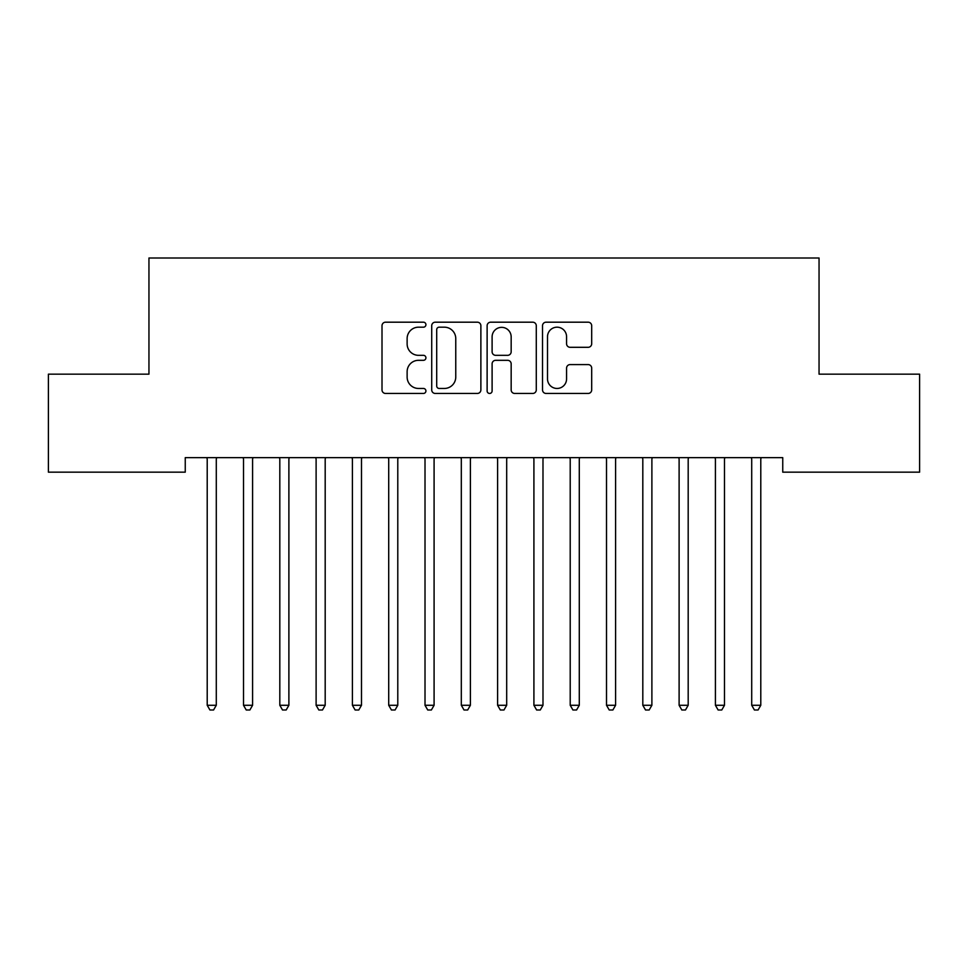 <?xml version="1.0" encoding="UTF-8"?>
<svg xmlns="http://www.w3.org/2000/svg" width="968" height="968" viewBox="0 0 968 968"><rect width="100%" height="100%" fill="white"/><g stroke="black" fill="none" stroke-linecap="round" stroke-linejoin="round"><path stroke-width="1.45" d="M425.92 324.679A2.493 2.493 0 0 0 423.427 322.187L385.566 322.187A3.557 3.557 0 0 0 382.009 325.756L382.009 389.886A3.557 3.557 0 0 0 385.566 393.456L423.427 393.456A2.493 2.493 0 0 0 425.92 390.963A2.493 2.493 0 0 0 423.427 388.458L418.527 388.458A11.398 11.398 0 0 1 407.129 377.06L407.129 371.712A11.398 11.398 0 0 1 418.527 360.314L423.427 360.314A2.493 2.493 0 0 0 425.92 357.821A2.493 2.493 0 0 0 423.427 355.329L418.527 355.329A11.398 11.398 0 0 1 407.129 343.93L407.129 338.582A11.398 11.398 0 0 1 418.527 327.184L423.427 327.184A2.493 2.493 0 0 0 425.92 324.679M588.133 347.306A3.557 3.557 0 0 0 591.69 343.749L591.69 325.756A3.557 3.557 0 0 0 588.133 322.187L546.085 322.187A3.557 3.557 0 0 0 542.528 325.756L542.528 389.886A3.557 3.557 0 0 0 546.085 393.456L588.133 393.456A3.557 3.557 0 0 0 591.69 389.886L591.69 368.155A3.557 3.557 0 0 0 588.133 364.585L570.14 364.585A3.557 3.557 0 0 0 566.57 368.155L566.57 378.936A9.535 9.535 0 0 1 557.048 388.458A9.535 9.535 0 0 1 547.513 378.936L547.513 336.707A9.535 9.535 0 0 1 557.048 327.184A9.535 9.535 0 0 1 566.57 336.707L566.57 343.749A3.557 3.557 0 0 0 570.14 347.306L588.133 347.306M782.749 457.646L185.251 457.646L185.251 472.166L48.4 472.166L48.4 374.156L148.951 374.156L148.951 257.996L819.049 257.996L819.049 374.156L919.6 374.156L919.6 472.166L782.749 472.166L782.749 457.646M480.878 325.756A3.557 3.557 0 0 0 477.321 322.187L435.273 322.187A3.557 3.557 0 0 0 431.716 325.756L431.716 389.886A3.557 3.557 0 0 0 435.273 393.456L477.321 393.456A3.557 3.557 0 0 0 480.878 389.886L480.878 325.756M490.679 322.187L532.727 322.187A3.557 3.557 0 0 1 536.284 325.756L536.284 389.886A3.557 3.557 0 0 1 532.727 393.456L514.734 393.456A3.557 3.557 0 0 1 511.164 389.886L511.164 363.883A3.557 3.557 0 0 0 507.607 360.314L495.664 360.314A3.557 3.557 0 0 0 492.107 363.883L492.107 390.963A2.493 2.493 0 0 1 489.614 393.456A2.493 2.493 0 0 1 487.122 390.963L487.122 325.756A3.557 3.557 0 0 1 490.679 322.187M439.194 327.184A2.493 2.493 0 0 0 436.701 329.677L436.701 385.966A2.493 2.493 0 0 0 439.194 388.458L444.36 388.458A11.398 11.398 0 0 0 455.759 377.06L455.759 338.582A11.398 11.398 0 0 0 444.36 327.184L439.194 327.184M511.164 336.888A9.535 9.535 0 0 0 501.642 327.353A9.535 9.535 0 0 0 492.107 336.888L492.107 351.759A3.557 3.557 0 0 0 495.664 355.329L507.607 355.329A3.557 3.557 0 0 0 511.164 351.759L511.164 336.888M206.741 457.646L206.946 458.179A3.63 3.63 0 0 1 207.213 459.534L207.213 705.285L216.287 705.285L216.287 459.534A3.63 3.63 0 0 1 216.554 458.179L216.759 457.646M216.287 705.285L213.565 710.004L209.935 710.004L207.213 705.285M243.041 457.646L243.246 458.179A3.63 3.63 0 0 1 243.512 459.534L243.512 705.285L252.588 705.285L252.588 459.534A3.63 3.63 0 0 1 252.854 458.179L253.059 457.646M252.588 705.285L249.865 710.004L246.235 710.004L243.512 705.285M279.341 457.646L279.546 458.179A3.63 3.63 0 0 1 279.812 459.534L279.812 705.285L288.887 705.285L288.887 459.534A3.63 3.63 0 0 1 289.154 458.179L289.359 457.646M288.887 705.285L286.165 710.004L282.535 710.004L279.812 705.285M315.641 457.646L315.846 458.179A3.63 3.63 0 0 1 316.113 459.534L316.113 705.285L325.188 705.285L325.188 459.534A3.63 3.63 0 0 1 325.454 458.179L325.659 457.646M325.188 705.285L322.465 710.004L318.835 710.004L316.113 705.285M351.941 457.646L352.146 458.179A3.63 3.63 0 0 1 352.412 459.534L352.412 705.285L361.488 705.285L361.488 459.534A3.63 3.63 0 0 1 361.754 458.179L361.959 457.646M361.488 705.285L358.765 710.004L355.135 710.004L352.412 705.285M388.241 457.646L388.446 458.179A3.63 3.63 0 0 1 388.712 459.534L388.712 705.285L397.787 705.285L397.787 459.534A3.63 3.63 0 0 1 398.054 458.179L398.259 457.646M397.787 705.285L395.065 710.004L391.435 710.004L388.712 705.285M424.541 457.646L424.746 458.179A3.63 3.63 0 0 1 425.012 459.534L425.012 705.285L434.087 705.285L434.087 459.534A3.63 3.63 0 0 1 434.354 458.179L434.559 457.646M434.087 705.285L431.365 710.004L427.735 710.004L425.012 705.285M460.841 457.646L461.046 458.179A3.63 3.63 0 0 1 461.312 459.534L461.312 705.285L470.387 705.285L470.387 459.534A3.63 3.63 0 0 1 470.654 458.179L470.859 457.646M470.387 705.285L467.665 710.004L464.035 710.004L461.312 705.285M497.141 457.646L497.346 458.179A3.63 3.63 0 0 1 497.613 459.534L497.613 705.285L506.688 705.285L506.688 459.534A3.63 3.63 0 0 1 506.954 458.179L507.159 457.646M506.688 705.285L503.965 710.004L500.335 710.004L497.613 705.285M533.441 457.646L533.646 458.179A3.63 3.63 0 0 1 533.913 459.534L533.913 705.285L542.987 705.285L542.987 459.534A3.63 3.63 0 0 1 543.254 458.179L543.459 457.646M542.987 705.285L540.265 710.004L536.635 710.004L533.913 705.285M569.741 457.646L569.946 458.179A3.63 3.63 0 0 1 570.212 459.534L570.212 705.285L579.288 705.285L579.288 459.534A3.63 3.63 0 0 1 579.554 458.179L579.759 457.646M579.288 705.285L576.565 710.004L572.935 710.004L570.212 705.285M606.041 457.646L606.246 458.179A3.63 3.63 0 0 1 606.512 459.534L606.512 705.285L615.587 705.285L615.587 459.534A3.63 3.63 0 0 1 615.854 458.179L616.059 457.646M615.587 705.285L612.865 710.004L609.235 710.004L606.512 705.285M642.341 457.646L642.546 458.179A3.63 3.63 0 0 1 642.812 459.534L642.812 705.285L651.887 705.285L651.887 459.534A3.63 3.63 0 0 1 652.154 458.179L652.359 457.646M651.887 705.285L649.165 710.004L645.535 710.004L642.812 705.285M678.641 457.646L678.846 458.179A3.63 3.63 0 0 1 679.112 459.534L679.112 705.285L688.188 705.285L688.188 459.534A3.63 3.63 0 0 1 688.454 458.179L688.659 457.646M688.188 705.285L685.465 710.004L681.835 710.004L679.112 705.285M714.941 457.646L715.146 458.179A3.63 3.63 0 0 1 715.413 459.534L715.413 705.285L724.487 705.285L724.487 459.534A3.63 3.63 0 0 1 724.754 458.179L724.959 457.646M724.487 705.285L721.765 710.004L718.135 710.004L715.413 705.285M751.241 457.646L751.446 458.179A3.63 3.63 0 0 1 751.712 459.534L751.712 705.285L760.788 705.285L760.788 459.534A3.63 3.63 0 0 1 761.054 458.179L761.259 457.646M760.788 705.285L758.065 710.004L754.435 710.004L751.712 705.285"/></g></svg>
